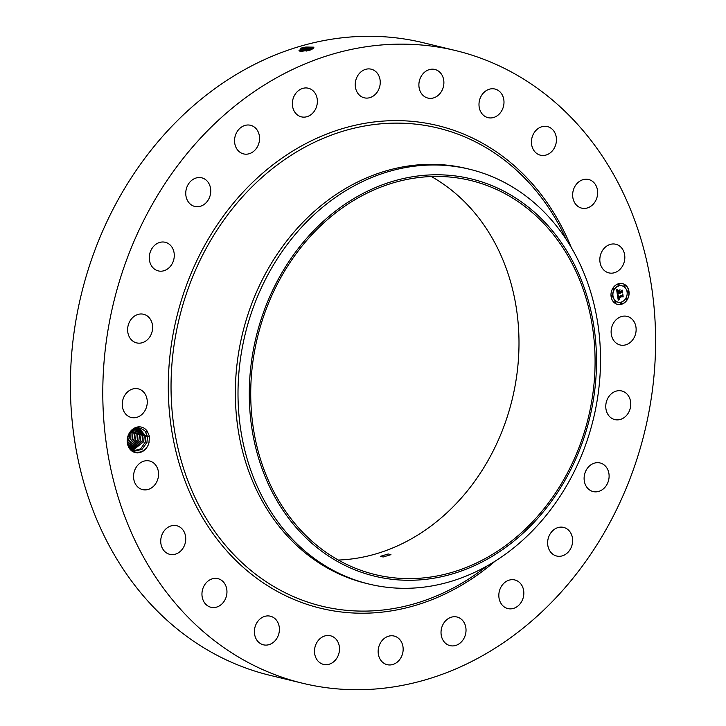 <?xml version="1.0" encoding="UTF-8"?>
<svg xmlns="http://www.w3.org/2000/svg" width="726" height="726" viewBox="0 0 726 726"><rect width="100%" height="100%" fill="white"/><g stroke="black" fill="none" stroke-linecap="round" stroke-linejoin="round"><path stroke-width="1.09" d="M388.256 553.974L380.424 556.316L383.128 556.996L390.96 554.664L388.256 553.974M431.371 176.554A202.745 170.229 -76.4 0 1 512.238 399.209A202.745 170.229 -76.4 0 1 338.334 560.045M477.445 182.317A202.745 170.229 -76.4 0 1 587.316 421.697A202.745 170.229 -76.4 0 1 375.106 574.565A202.745 170.229 -76.4 0 1 368.363 572.75A202.745 170.229 -76.4 0 1 258.492 333.37A202.745 170.229 -76.4 0 1 470.702 180.502A202.745 170.229 -76.4 0 1 477.445 182.317M314.031 230.305A204.423 171.635 -76.4 0 1 558.158 238.146A204.423 171.635 -76.4 0 1 531.768 524.753A204.423 171.635 -76.4 0 1 287.65 516.921A204.423 171.635 -76.4 0 1 314.031 230.305M361.857 582.143A213.417 179.186 -76.4 0 1 240.86 430.672A213.417 179.186 -76.4 0 1 305.61 222.955A213.417 179.186 -76.4 0 1 469.577 169.249A213.417 179.186 -76.4 0 1 476.673 171.154A213.417 179.186 -76.4 0 1 597.67 322.634A213.417 179.186 -76.4 0 1 532.92 530.352A213.417 179.186 -76.4 0 1 368.944 584.049A213.417 179.186 -76.4 0 1 361.857 582.143M368.944 584.049L366.285 583.405A213.417 179.186 -76.4 0 1 359.198 581.499A213.417 179.186 -76.4 0 1 243.528 329.513A213.417 179.186 -76.4 0 1 466.918 168.604L469.577 169.249M466.745 53.552A325.457 273.266 -76.4 0 1 643.127 437.823A325.457 273.266 -76.4 0 1 302.461 683.211A325.457 273.266 -76.4 0 1 291.643 680.307A325.457 273.266 -76.4 0 1 115.262 296.036A325.457 273.266 -76.4 0 1 455.928 50.648A325.457 273.266 -76.4 0 1 466.745 53.552M149.066 442.397A13.122 11.017 -76.4 0 1 148.912 442.969L149.502 436.48L147.342 431.353L145.763 431.988A11.834 9.937 -76.4 0 0 145.191 431.217C138.267 425.463 132.531 427.333 127.994 436.825L127.576 442.896C128.702 455.202 145.599 455.61 148.903 442.969A13.122 11.017 -76.4 0 1 134.818 452.489A13.122 11.017 -76.4 0 1 127.776 436.734A13.122 11.017 -76.4 0 1 136.633 427.206A13.122 11.017 -76.4 0 1 147.342 431.353M611.764 327.19A14.729 12.36 -76.4 0 1 627.101 316.382A14.729 12.36 -76.4 0 1 635.495 334.187A14.729 12.36 -76.4 0 1 620.158 344.995A14.729 12.36 -76.4 0 1 611.764 327.19M628.698 412.332A14.729 12.36 -76.4 0 1 614.795 419.592A14.729 12.36 -76.4 0 1 607.834 398.229A14.729 12.36 -76.4 0 1 621.737 390.969A14.729 12.36 -76.4 0 1 628.698 412.332M604.903 487.382A14.729 12.36 -76.4 0 1 593.133 491.566A14.729 12.36 -76.4 0 1 584.412 481.601A14.729 12.36 -76.4 0 1 588.314 467.136A14.729 12.36 -76.4 0 1 600.075 462.952A14.729 12.36 -76.4 0 1 608.805 472.916A14.729 12.36 -76.4 0 1 604.903 487.382M565.726 554.219A14.729 12.36 -76.4 0 1 556.66 556.025A14.729 12.36 -76.4 0 1 547.676 544.21A14.729 12.36 -76.4 0 1 554.546 529.218A14.729 12.36 -76.4 0 1 563.612 527.412A14.729 12.36 -76.4 0 1 572.587 539.227A14.729 12.36 -76.4 0 1 565.726 554.219M513.836 608.297A14.729 12.36 -76.4 0 1 507.864 608.579A14.729 12.36 -76.4 0 1 498.835 594.857A14.729 12.36 -76.4 0 1 508.835 580.237A14.729 12.36 -76.4 0 1 514.807 579.956A14.729 12.36 -76.4 0 1 523.827 593.677A14.729 12.36 -76.4 0 1 513.836 608.297M452.77 645.922A14.729 12.36 -76.4 0 1 450.056 645.632A14.729 12.36 -76.4 0 1 441.199 630.005A14.729 12.36 -76.4 0 1 454.276 616.719A14.729 12.36 -76.4 0 1 456.999 617.009A14.729 12.36 -76.4 0 1 465.847 632.645A14.729 12.36 -76.4 0 1 452.77 645.922M386.686 664.544A14.729 12.36 -76.4 0 1 378.709 647.156A14.729 12.36 -76.4 0 1 394.118 636.049A14.729 12.36 -76.4 0 1 394.608 636.185A14.729 12.36 -76.4 0 1 402.594 653.572A14.729 12.36 -76.4 0 1 387.176 664.671A14.729 12.36 -76.4 0 1 386.686 664.544M320.102 662.874A14.729 12.36 -76.4 0 1 315.638 645.042A14.729 12.36 -76.4 0 1 330.466 635.776A14.729 12.36 -76.4 0 1 333.896 637.292A14.729 12.36 -76.4 0 1 338.352 655.124A14.729 12.36 -76.4 0 1 323.524 664.39A14.729 12.36 -76.4 0 1 320.102 662.874M257.539 641.04A14.729 12.36 -76.4 0 1 256.323 623.725A14.729 12.36 -76.4 0 1 270.371 616.202A14.729 12.36 -76.4 0 1 276.261 619.977A14.729 12.36 -76.4 0 1 277.468 637.292A14.729 12.36 -76.4 0 1 263.429 644.815A14.729 12.36 -76.4 0 1 257.539 641.04M203.262 600.52A14.729 12.36 -76.4 0 1 204.841 584.557A14.729 12.36 -76.4 0 1 217.927 578.658A14.729 12.36 -76.4 0 1 225.641 585.419A14.729 12.36 -76.4 0 1 224.062 601.391A14.729 12.36 -76.4 0 1 210.985 607.281A14.729 12.36 -76.4 0 1 203.262 600.52M160.981 544.092A14.729 12.36 -76.4 0 1 176.708 525.724A14.729 12.36 -76.4 0 1 185.493 535.97A14.729 12.36 -76.4 0 1 169.766 554.337A14.729 12.36 -76.4 0 1 160.981 544.092M133.575 475.584A14.729 12.36 -76.4 0 1 149.529 460.983A14.729 12.36 -76.4 0 1 158.54 475.004A14.729 12.36 -76.4 0 1 142.586 489.605A14.729 12.36 -76.4 0 1 133.575 475.584M122.894 399.672A14.729 12.36 -76.4 0 1 138.23 388.855A14.729 12.36 -76.4 0 1 146.625 406.669A14.729 12.36 -76.4 0 1 131.288 417.477A14.729 12.36 -76.4 0 1 122.894 399.672M129.691 321.527A14.729 12.36 -76.4 0 1 143.594 314.267A14.729 12.36 -76.4 0 1 150.554 335.63A14.729 12.36 -76.4 0 1 136.651 342.89A14.729 12.36 -76.4 0 1 129.691 321.527M153.485 246.477A14.729 12.36 -76.4 0 1 165.256 242.284A14.729 12.36 -76.4 0 1 173.977 252.249A14.729 12.36 -76.4 0 1 170.075 266.714A14.729 12.36 -76.4 0 1 158.304 270.907A14.729 12.36 -76.4 0 1 149.583 260.943A14.729 12.36 -76.4 0 1 153.485 246.477M192.662 179.64A14.729 12.36 -76.4 0 1 201.728 177.825A14.729 12.36 -76.4 0 1 210.703 189.649A14.729 12.36 -76.4 0 1 203.843 204.641A14.729 12.36 -76.4 0 1 194.777 206.447A14.729 12.36 -76.4 0 1 185.802 194.632A14.729 12.36 -76.4 0 1 192.662 179.64M244.553 125.562A14.729 12.36 -76.4 0 1 250.524 125.28A14.729 12.36 -76.4 0 1 259.554 139.002A14.729 12.36 -76.4 0 1 249.553 153.622A14.729 12.36 -76.4 0 1 243.582 153.903A14.729 12.36 -76.4 0 1 234.562 140.182A14.729 12.36 -76.4 0 1 244.553 125.562M305.619 87.937A14.729 12.36 -76.4 0 1 308.332 88.227A14.729 12.36 -76.4 0 1 317.189 103.854A14.729 12.36 -76.4 0 1 304.112 117.14A14.729 12.36 -76.4 0 1 301.39 116.85A14.729 12.36 -76.4 0 1 292.542 101.213A14.729 12.36 -76.4 0 1 305.619 87.937M371.703 69.315A14.729 12.36 -76.4 0 1 379.68 86.703A14.729 12.36 -76.4 0 1 364.261 97.81A14.729 12.36 -76.4 0 1 363.78 97.674A14.729 12.36 -76.4 0 1 355.794 80.287A14.729 12.36 -76.4 0 1 371.213 69.188A14.729 12.36 -76.4 0 1 371.703 69.315M438.286 70.985A14.729 12.36 -76.4 0 1 442.742 88.817A14.729 12.36 -76.4 0 1 427.923 98.083A14.729 12.36 -76.4 0 1 424.492 96.567A14.729 12.36 -76.4 0 1 420.036 78.735A14.729 12.36 -76.4 0 1 434.865 69.46A14.729 12.36 -76.4 0 1 438.286 70.985M500.849 92.819A14.729 12.36 -76.4 0 1 502.065 110.134A14.729 12.36 -76.4 0 1 488.017 117.657A14.729 12.36 -76.4 0 1 482.128 113.882A14.729 12.36 -76.4 0 1 480.921 96.567A14.729 12.36 -76.4 0 1 494.96 89.035A14.729 12.36 -76.4 0 1 500.849 92.819M555.127 133.33A14.729 12.36 -76.4 0 1 553.548 149.302A14.729 12.36 -76.4 0 1 540.462 155.201A14.729 12.36 -76.4 0 1 532.748 148.44A14.729 12.36 -76.4 0 1 534.327 132.468A14.729 12.36 -76.4 0 1 547.404 126.578A14.729 12.36 -76.4 0 1 555.127 133.33M597.407 189.767A14.729 12.36 -76.4 0 1 581.68 208.135A14.729 12.36 -76.4 0 1 572.896 197.889A14.729 12.36 -76.4 0 1 588.623 179.513A14.729 12.36 -76.4 0 1 597.407 189.767M624.814 258.274A14.729 12.36 -76.4 0 1 608.86 272.876A14.729 12.36 -76.4 0 1 599.848 258.855A14.729 12.36 -76.4 0 1 615.802 244.254A14.729 12.36 -76.4 0 1 624.814 258.274M618.434 283.766A10.672 8.957 -76.4 0 1 622.554 283.63A10.672 8.957 -76.4 0 1 629.088 293.703A10.672 8.957 -76.4 0 1 621.647 304.239A10.672 8.957 -76.4 0 1 617.527 304.375A10.672 8.957 -76.4 0 1 610.993 294.302A10.672 8.957 -76.4 0 1 618.434 283.766M302.461 683.211L270.072 675.352A325.457 273.266 -76.4 0 1 259.255 672.448A325.457 273.266 -76.4 0 1 82.873 288.177A325.457 273.266 -76.4 0 1 423.539 42.789L455.928 50.648M301.226 48.079L305.855 47.054L313.705 47.163L310.374 50.003L306.862 50.838L299.166 50.992L301.226 48.079L305.855 47.117L313.913 47.254M617.445 304.348A10.672 8.957 103.6 0 0 621.474 304.194A10.672 8.957 103.6 0 0 628.925 293.712A10.672 8.957 103.6 0 0 622.472 283.612M313.723 48.615L306.036 48.079L302.524 48.796L299.003 50.666L299.439 51.074M145.191 431.217L147.432 436.716L146.942 442.443L141.897 449.494L134.228 451.037M149.502 436.48L147.442 436.607L145.763 431.988M147.442 436.607L146.961 442.443L141.906 449.503L134.246 451.037L129.791 448.441M621.937 285.808A8.403 7.06 103.6 0 0 621.855 285.79A8.403 7.06 103.6 0 0 618.606 285.899A8.403 7.06 103.6 0 0 612.744 294.202A8.403 7.06 103.6 0 0 617.89 302.134A8.403 7.06 103.6 0 0 617.971 302.152M612.136 295.772A0.644 0.544 103.6 0 0 611.346 296.399A0.644 0.544 103.6 0 0 611.827 297.016M618.67 284.211A0.644 0.544 103.6 0 0 617.89 284.837A0.644 0.544 103.6 0 0 618.37 285.454M613.452 288.603A0.644 0.544 103.6 0 0 612.671 289.22A0.644 0.544 103.6 0 0 613.152 289.837M628.081 290.945A0.644 0.544 103.6 0 0 627.3 291.562A0.644 0.544 103.6 0 0 627.781 292.188M624.732 285.182A0.644 0.544 103.6 0 0 623.952 285.808A0.644 0.544 103.6 0 0 624.433 286.425M621.538 302.506A0.644 0.544 103.6 0 0 620.757 303.123A0.644 0.544 103.6 0 0 621.238 303.749M615.485 301.535A0.644 0.544 103.6 0 0 614.695 302.152A0.644 0.544 103.6 0 0 615.176 302.778M626.756 298.123A0.644 0.544 103.6 0 0 625.975 298.74A0.644 0.544 103.6 0 0 626.456 299.366M313.705 48.633L306.045 48.116L302.515 48.76L299.012 50.684M299.03 50.493L306.091 48.597L313.677 48.606M621.302 302.061A8.403 7.06 103.6 0 0 627.173 293.767A8.403 7.06 103.6 0 0 622.019 285.835A8.403 7.06 103.6 0 0 618.779 285.944A8.403 7.06 103.6 0 0 612.907 294.239A8.403 7.06 103.6 0 0 618.062 302.17A8.403 7.06 103.6 0 0 621.302 302.061M612.163 297.034A0.644 0.544 103.6 0 0 611.973 295.8A0.644 0.544 103.6 0 0 612.163 297.034M618.706 285.472A0.644 0.544 103.6 0 0 618.516 284.238A0.644 0.544 103.6 0 0 618.706 285.472M613.488 289.865A0.644 0.544 103.6 0 0 613.288 288.621A0.644 0.544 103.6 0 0 613.488 289.865M628.108 292.206A0.644 0.544 103.6 0 0 627.917 290.972A0.644 0.544 103.6 0 0 628.108 292.206M624.759 286.443A0.644 0.544 103.6 0 0 624.569 285.209A0.644 0.544 103.6 0 0 624.759 286.443M621.374 302.533A0.644 0.544 103.6 0 0 621.574 303.767A0.644 0.544 103.6 0 0 621.374 302.533M615.321 301.562A0.644 0.544 103.6 0 0 615.512 302.796A0.644 0.544 103.6 0 0 615.321 301.562M626.592 298.141A0.644 0.544 103.6 0 0 626.792 299.384A0.644 0.544 103.6 0 0 626.592 298.141M312.035 49.45L306.272 49.559L300.11 51.21M139.011 427.832L145.826 436.326L145.327 442.052L145.835 436.217L138.866 427.805M617.436 294.829L618.652 295.101L618.071 296.916L622.3 295.691L622.645 295.037L622.962 297.079L622.409 296.589L618.534 297.769L619.36 298.885L618.243 297.86L618.525 298.976L619.36 299.139L618.253 300.156L617.372 294.81L618.098 295.028M618.343 295.546L618.343 296.517L622.264 295.328L622.881 294.402L623.153 296.816L622.817 294.674L622.309 295.455L618.253 296.689L618.307 295.536M616.583 289.756L617.862 290.137L617.236 291.072L617.399 292.796L619.224 292.251L617.572 292.46L617.672 290.482L617.654 292.315L619.16 291.861L618.28 290.672L619.913 290.173L619.55 292.151L621.928 290.827L622.273 293.023L621.656 292.451L619.977 292.959L620.231 293.603L619.686 293.041L620.049 293.858L619.36 293.141L617.309 294.393L616.655 289.792M616.909 289.429L617.726 289.747M620.049 289.792L618.325 290.436L620.049 289.792M619.813 291.661L621.483 291.162L622.209 290.119L622.527 292.85L622.146 290.4L619.732 291.807L619.668 290.745L619.705 291.634M311.971 49.477L306.281 49.595L300.156 51.21M133.439 450.801L140.653 448.84L145.327 442.052L140.672 448.85L133.448 450.81M622.409 296.589L618.361 297.724M622.518 295.273L622.781 296.916M622.309 295.455L618.234 296.598M617.717 293.64L617.263 294.121M619.36 293.141L617.545 293.603M619.986 293.023L619.523 293.005M621.656 292.451L619.804 292.914M621.801 291.053L622.082 292.85M619.55 292.151L619.387 291.126M619.686 290.246L619.214 291.081M619.178 291.979L617.554 292.378M620.013 289.928L618.361 290.336M621.547 291.253L619.714 291.725M300.882 51.292L311.118 49.776M144.22 435.936L143.721 441.662L132.658 450.492L143.748 441.662L144.22 435.827L138.484 427.786L144.22 435.936M142.605 435.546L142.114 441.263L142.614 435.437L137.758 427.814L142.605 435.546M131.905 450.102L142.114 441.263L131.914 450.111M140.998 435.155L140.499 440.873L131.161 449.63L140.526 440.882L141.007 435.046L136.933 427.913L140.998 435.155M136.052 428.113L139.383 434.765L138.893 440.482L130.453 449.067L138.92 440.491L139.392 434.656L136.071 428.113M135.145 428.413L137.777 434.375L137.287 440.092L137.786 434.266L135.163 428.413M129.763 448.405L137.287 440.092L129.773 448.414M136.17 433.985L135.671 439.702L129.219 447.579L135.698 439.711L136.179 433.876L134.21 428.839L136.17 433.985M134.555 433.594L134.065 439.312L134.564 433.486L133.221 429.42L134.555 433.594M128.684 446.59L134.065 439.312L128.693 446.599M127.467 441.88L129.237 438.141L129.727 432.424M127.467 441.916L129.255 438.15L129.736 432.315M132.949 433.204L132.459 438.921L128.193 445.392L132.477 438.931L132.958 433.095L132.177 430.191L132.949 433.204M127.767 443.904L130.843 438.531L127.767 443.931M131.043 431.289L130.843 438.531L131.061 431.262M486.901 566.053L485.875 566.843A246.014 206.565 -76.4 0 1 313.795 604.005A246.014 206.565 -76.4 0 1 181.781 308.668A246.014 206.565 -76.4 0 1 446.145 130.235A246.014 206.565 -76.4 0 1 565.627 238.119L566.171 239.299M495.132 561.144A248.337 208.507 -76.4 0 1 312.389 606.047A248.337 208.507 -76.4 0 1 179.131 307.924A248.337 208.507 -76.4 0 1 445.991 127.812A248.337 208.507 -76.4 0 1 571.244 247.43M301.78 47.916L302.769 50.23M305.855 47.054L306.272 49.559M306.281 49.595L306.499 51.029M302.778 50.266L302.279 50.865L303.023 51.7M133.403 432.578L131.352 432.705M135.009 432.968L132.958 433.095M136.624 433.358L134.564 433.486M138.23 433.749L136.179 433.876M139.846 434.139L137.786 434.266M141.452 434.529L139.392 434.656M143.058 434.919L141.007 435.046M144.674 435.31L142.614 435.437M146.28 435.7L144.22 435.827M147.886 436.09L145.835 436.217"/></g></svg>
